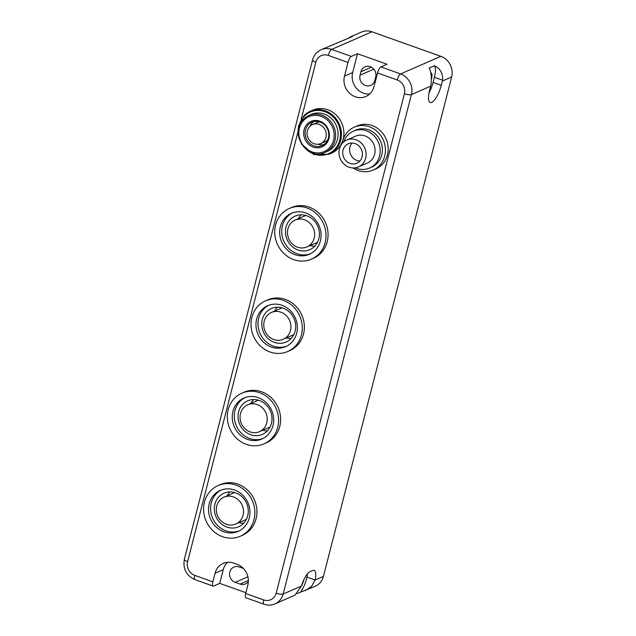 <?xml version="1.0" encoding="UTF-8"?>
<svg xmlns="http://www.w3.org/2000/svg" width="636" height="636" viewBox="0 0 636 636"><rect width="100%" height="100%" fill="white"/><g stroke="black" fill="none" stroke-linecap="round" stroke-linejoin="round"><path stroke-width="0.95" d="M303.841 579.754A8.244 2.568 -70.4 0 1 301.536 585.74M227.601 562.303A16.488 15.041 -113.6 0 0 223.236 569.681L219.722 583.363L245.87 592.68M219.722 583.363L213.601 586.042A5.493 1.709 109.6 0 1 213.076 586.09A5.493 1.709 109.6 0 1 212.853 581.813L215.048 573.267A16.488 15.041 -113.6 0 1 223.204 563.417A16.488 15.041 -113.6 0 1 233.762 563.13L237.045 564.299A16.488 15.041 -113.6 0 1 247.857 584.945L245.663 593.499A5.493 1.709 109.6 0 0 245.878 597.776L263.924 604.2C267.7 605.504 271.389 605.393 275.006 603.866A16.488 15.041 -113.6 0 0 283.163 594.016A5.493 1.463 -165.6 0 1 276.183 593.165L404.416 93.738A10.995 10.025 -113.6 0 0 397.206 79.969L377.522 72.957L374.008 86.647A16.488 15.041 -113.6 0 1 365.851 96.497A16.488 15.041 -113.6 0 1 349.482 93.174A16.488 15.041 -113.6 0 1 344.481 76.129L347.995 62.447A5.493 1.709 109.6 0 1 351.374 56.413L357.504 53.734L352.67 72.552A16.488 15.041 -113.6 0 0 369.651 94.025M307.442 573.815A14.66 4.563 -70.4 0 1 306.926 577.122A14.66 4.563 -70.4 0 1 300.502 592.172L315.265 586.265A16.488 15.041 -113.6 0 0 323.422 576.415L451.655 76.988A16.488 15.041 -113.6 0 0 440.843 56.334L400.585 73.935A5.493 1.709 109.6 0 0 397.206 79.969M305.272 590.637L311.537 586.424L315.122 580.04A14.66 4.563 109.6 0 0 314.136 570.333A14.66 4.563 109.6 0 0 312.737 570.46L309.986 571.661A14.66 4.563 109.6 0 0 301.448 586.026L283.163 594.016L411.397 94.589A16.488 15.041 -113.6 0 0 400.585 73.935L380.9 66.931A5.493 1.709 109.6 0 0 377.522 72.957M300.502 592.172L297.243 593.595M275.006 603.866L294.985 595.137L301.448 586.026M380.9 66.931L387.03 64.252L357.504 53.734M371.949 31.8L331.69 49.401A16.488 15.041 -113.6 0 0 321.132 49.688L352.511 36.522L350.158 36.999L361.391 32.086A16.488 15.041 -113.6 0 1 371.949 31.8L440.843 56.334M248.374 580.493L240.13 584.094A8.244 7.521 -113.6 0 0 245.409 583.959A8.244 7.521 -113.6 0 0 248.358 581.503M360.055 75.175L360.93 71.757A8.244 7.521 -113.6 0 1 365.008 66.828A8.244 7.521 -113.6 0 1 373.197 68.489A8.244 7.521 -113.6 0 1 375.693 77.012L374.819 80.438A8.244 7.521 -113.6 0 1 370.74 85.359A8.244 7.521 -113.6 0 1 362.552 83.698A8.244 7.521 -113.6 0 1 360.055 75.175L373.825 69.157M350.158 36.999L347.956 38.51M430.715 72.87A8.244 2.568 -70.4 0 1 431.081 72.917A8.244 2.568 -70.4 0 1 431.415 79.301M243.421 568.473L239.16 566.954A8.244 7.521 -113.6 0 0 233.881 567.097A8.244 7.521 -113.6 0 0 229.572 574.857A8.244 7.521 -113.6 0 0 235.209 582.345L240.13 584.094M441.265 85.319A15.574 4.849 109.6 0 1 430.19 102.555A15.574 4.849 109.6 0 1 429.57 90.439L430.667 86.162A16.488 15.041 -113.6 0 0 430.866 85.296C431.868 78.308 431.303 72.56 429.189 68.06L434.523 65.723C440.335 68.616 443.006 73.434 442.561 80.184A16.488 15.041 -113.6 0 1 442.37 81.05L441.265 85.319L433.068 82.402A15.574 4.849 -70.4 0 1 429.022 92.872M298.046 250.004A18.325 16.711 -113.6 0 0 309.78 249.686A18.325 16.711 -113.6 0 0 319.351 232.442A18.325 16.711 -113.6 0 0 306.83 215.795A18.325 16.711 -113.6 0 0 295.096 216.113A18.325 16.711 -113.6 0 0 285.532 233.356A18.325 16.711 -113.6 0 0 298.046 250.004M283.115 308.158A18.325 16.711 -113.6 0 0 271.389 308.476A18.325 16.711 -113.6 0 0 261.817 325.712A18.325 16.711 -113.6 0 0 274.339 342.367A18.325 16.711 -113.6 0 0 286.065 342.049A18.325 16.711 -113.6 0 0 295.637 324.805A18.325 16.711 -113.6 0 0 283.115 308.158M259.401 400.513A18.325 16.711 -113.6 0 0 247.674 400.831A18.325 16.711 -113.6 0 0 238.103 418.075A18.325 16.711 -113.6 0 0 250.624 434.722A18.325 16.711 -113.6 0 0 262.35 434.412A18.325 16.711 -113.6 0 0 271.922 417.168A18.325 16.711 -113.6 0 0 259.401 400.513M235.694 492.876A18.325 16.711 -113.6 0 0 223.959 493.194A18.325 16.711 -113.6 0 0 214.388 510.438A18.325 16.711 -113.6 0 0 226.909 527.085A18.325 16.711 -113.6 0 0 238.635 526.767A18.325 16.711 -113.6 0 0 248.207 509.523A18.325 16.711 -113.6 0 0 235.694 492.876M310.137 245.536A18.325 16.711 -113.6 0 0 314.796 246.156M301.098 214.825A18.325 16.711 -113.6 0 0 298.387 218.673M286.423 337.891A18.325 16.711 -113.6 0 0 291.081 338.519M277.383 307.188A18.325 16.711 -113.6 0 0 274.68 311.036M262.708 430.254A18.325 16.711 -113.6 0 0 267.366 430.882M253.669 399.551A18.325 16.711 -113.6 0 0 250.966 403.391M238.993 522.617A18.325 16.711 -113.6 0 0 243.652 523.237M229.954 491.906A18.325 16.711 -113.6 0 0 227.251 495.754M434.523 65.723A15.574 4.849 -70.4 0 1 434.388 77.274L433.068 82.402M275.46 238.444A27.666 25.233 -113.6 0 0 311.457 259.154A27.666 25.233 -113.6 0 0 325.29 229.159A27.666 25.233 -113.6 0 0 289.293 208.457A27.666 25.233 -113.6 0 0 275.46 238.444M311.457 259.154L313.524 258.248A27.666 25.233 -113.6 0 0 327.357 228.26A27.666 25.233 -113.6 0 0 291.36 207.551L289.293 208.457M280.245 237.554A22.355 20.392 -113.6 0 0 309.335 254.281A22.355 20.392 -113.6 0 0 320.504 230.049A22.355 20.392 -113.6 0 0 291.423 213.322A22.355 20.392 -113.6 0 0 280.245 237.554M292.465 212.901A22.355 20.392 -113.6 0 0 282.312 236.648A22.355 20.392 -113.6 0 0 310.352 253.804M342.255 143.362A23.453 21.393 66.4 0 1 347.971 131.573A23.453 21.393 66.4 0 1 354.308 127.144L357.066 125.936A23.453 21.393 66.4 0 1 384.049 135.126A23.453 21.393 66.4 0 1 382.188 164.486A23.453 21.393 66.4 0 1 375.852 168.914L373.101 170.114A23.453 21.393 66.4 0 1 353.012 167.952M354.308 127.144A23.453 21.393 66.4 0 1 381.29 136.327A23.453 21.393 66.4 0 1 379.438 165.686A23.453 21.393 66.4 0 1 373.101 170.114M343.869 141.788A20.153 18.38 66.4 0 1 347.987 134.935A20.153 18.38 66.4 0 1 353.433 131.127L355.635 130.165A20.153 18.38 66.4 0 1 378.817 138.06A20.153 18.38 66.4 0 1 377.228 163.285A20.153 18.38 66.4 0 1 371.782 167.093L369.58 168.055A20.153 18.38 66.4 0 1 355.254 167.832M353.433 131.127A20.153 18.38 66.4 0 1 376.615 139.022A20.153 18.38 66.4 0 1 375.025 164.247A20.153 18.38 66.4 0 1 369.58 168.055M346.684 140.071L355.635 136.16A14.66 13.372 66.4 0 1 372.497 141.907A14.66 13.372 66.4 0 1 371.337 160.256A14.66 13.372 66.4 0 1 367.377 163.023L358.434 166.934A14.66 13.372 66.4 0 1 341.564 161.194A14.66 13.372 66.4 0 1 342.725 142.846A14.66 13.372 66.4 0 1 346.684 140.071A14.66 13.372 66.4 0 1 363.554 145.819A14.66 13.372 66.4 0 1 362.393 164.168A14.66 13.372 66.4 0 1 358.434 166.934M345.428 145.771A10.629 9.691 66.4 0 1 348.297 143.768A10.629 9.691 66.4 0 1 360.525 147.934A10.629 9.691 66.4 0 1 359.69 161.234A10.629 9.691 66.4 0 1 356.812 163.237A10.629 9.691 66.4 0 1 344.593 159.079A10.629 9.691 66.4 0 1 345.428 145.771M359.92 160.98A10.629 9.691 66.4 0 1 350.555 154.381A10.629 9.691 66.4 0 1 352.074 143.02M312.777 110.163A23.453 21.393 66.4 0 1 339.759 119.353A23.453 21.393 66.4 0 1 337.899 148.713A23.453 21.393 66.4 0 1 331.563 153.141L329.09 154.222A23.453 21.393 66.4 0 0 335.426 149.794A23.453 21.393 66.4 0 0 337.279 120.435A23.453 21.393 66.4 0 0 310.296 111.252L312.777 110.163M311.346 114.393A20.153 18.38 66.4 0 1 334.528 122.287A20.153 18.38 66.4 0 1 332.938 147.512A20.153 18.38 66.4 0 1 327.492 151.32L325.012 152.409A20.153 18.38 66.4 0 0 330.458 148.601A20.153 18.38 66.4 0 0 332.056 123.368A20.153 18.38 66.4 0 0 308.865 115.474L311.346 114.393M310.05 126.206A12.768 11.647 66.4 0 1 312.228 122.971A12.768 11.647 66.4 0 1 313.834 121.587M323.899 144.611A12.768 11.647 66.4 0 1 317.944 144.253M308.373 124.656A12.768 11.647 66.4 0 1 311.823 122.239A12.768 11.647 66.4 0 1 326.514 127.24A12.768 11.647 66.4 0 1 325.505 143.227A12.768 11.647 66.4 0 1 322.055 145.644A12.768 11.647 66.4 0 1 307.363 140.636A12.768 11.647 66.4 0 1 308.373 124.656M325.831 144.213A13.873 12.648 66.4 0 1 307.657 143.362A13.873 12.648 66.4 0 1 307.22 124.036A13.873 12.648 66.4 0 1 325.401 124.879A13.873 12.648 66.4 0 1 325.831 144.213M251.745 330.807A27.666 25.233 -113.6 0 0 287.742 351.509A27.666 25.233 -113.6 0 0 301.575 321.522A27.666 25.233 -113.6 0 0 265.578 300.812A27.666 25.233 -113.6 0 0 251.745 330.807M287.742 351.509L289.809 350.611A27.666 25.233 -113.6 0 0 303.642 320.616A27.666 25.233 66.4 0 0 267.645 299.914L265.578 300.812M286.637 346.159A22.355 20.392 66.4 0 1 258.598 329.011A22.355 20.392 66.4 0 1 268.75 305.264M256.531 329.909A22.355 20.392 -113.6 0 0 285.62 346.644A22.355 20.392 -113.6 0 0 296.789 322.412A22.355 20.392 -113.6 0 0 267.708 305.685A22.355 20.392 -113.6 0 0 256.531 329.909M228.03 423.163A27.666 25.233 -113.6 0 0 264.035 443.872A27.666 25.233 -113.6 0 0 277.86 413.885A27.666 25.233 -113.6 0 0 241.863 393.175A27.666 25.233 -113.6 0 0 228.03 423.163M264.035 443.872L266.094 442.966A27.666 25.233 -113.6 0 0 279.927 412.979A27.666 25.233 66.4 0 0 243.93 392.269L241.863 393.175M262.922 438.522A22.355 20.392 66.4 0 1 234.883 421.374A22.355 20.392 66.4 0 1 245.035 397.619M232.816 422.272A22.355 20.392 -113.6 0 0 261.905 439.007A22.355 20.392 -113.6 0 0 273.083 414.775A22.355 20.392 -113.6 0 0 243.993 398.041A22.355 20.392 -113.6 0 0 232.816 422.272M204.315 515.526A27.666 25.233 -113.6 0 0 240.321 536.235A27.666 25.233 -113.6 0 0 254.154 506.24A27.666 25.233 -113.6 0 0 218.148 485.53A27.666 25.233 -113.6 0 0 204.315 515.526M240.321 536.235L242.38 535.329A27.666 25.233 -113.6 0 0 256.213 505.342A27.666 25.233 66.4 0 0 220.215 484.632L218.148 485.53M239.208 530.885A22.355 20.392 66.4 0 1 211.168 513.729A22.355 20.392 66.4 0 1 221.328 489.982M209.101 514.635A22.355 20.392 -113.6 0 0 238.19 531.362A22.355 20.392 -113.6 0 0 249.368 507.13A22.355 20.392 -113.6 0 0 220.279 490.404A22.355 20.392 -113.6 0 0 209.101 514.635M291.232 222.839A14.66 13.372 66.4 0 1 295.191 220.072A14.66 13.372 66.4 0 1 312.053 225.812A14.66 13.372 66.4 0 1 310.893 244.16A14.66 13.372 66.4 0 1 306.934 246.935A14.66 13.372 66.4 0 1 290.072 241.187A14.66 13.372 66.4 0 1 291.232 222.839M312.515 124.576A10.351 9.445 66.4 0 1 324.432 128.631A10.351 9.445 66.4 0 1 323.605 141.59A10.351 9.445 66.4 0 1 320.814 143.545A10.351 9.445 66.4 0 1 308.905 139.491A10.351 9.445 66.4 0 1 309.724 126.532A10.351 9.445 66.4 0 1 312.515 124.576L316.649 122.772A10.351 9.445 66.4 0 1 320.067 122.04M327.802 139.721A10.351 9.445 66.4 0 1 327.739 139.785A10.351 9.445 66.4 0 1 324.94 141.741L320.814 143.545M267.518 315.202A14.66 13.372 66.4 0 1 271.477 312.435A14.66 13.372 66.4 0 1 288.339 318.175A14.66 13.372 66.4 0 1 287.186 336.524A14.66 13.372 66.4 0 1 283.219 339.29A14.66 13.372 66.4 0 1 266.357 333.55A14.66 13.372 66.4 0 1 267.518 315.202M243.803 407.565A14.66 13.372 66.4 0 1 247.762 404.79A14.66 13.372 66.4 0 1 264.632 410.538A14.66 13.372 66.4 0 1 263.471 428.887A14.66 13.372 66.4 0 1 259.512 431.653A14.66 13.372 66.4 0 1 242.642 425.913A14.66 13.372 66.4 0 1 243.803 407.565M220.088 499.92A14.66 13.372 66.4 0 1 224.047 497.153A14.66 13.372 66.4 0 1 240.917 502.893A14.66 13.372 66.4 0 1 239.756 521.242A14.66 13.372 66.4 0 1 235.797 524.016A14.66 13.372 66.4 0 1 218.927 518.268A14.66 13.372 66.4 0 1 220.088 499.92M194.807 575.389A10.995 10.025 -113.6 0 1 187.604 561.62A5.493 1.463 14.4 0 1 184.345 559.354C182.794 568.862 186.356 575.636 195.029 579.666A5.493 1.709 -70.4 0 1 194.807 575.389L212.853 581.813M245.663 593.499L263.702 599.923A5.493 1.709 109.6 0 0 263.924 604.2M323.422 576.415L315.122 580.04L306.926 577.122M263.702 599.923A10.995 10.025 -113.6 0 0 276.183 593.165M223.236 569.681L215.048 573.267M347.995 62.447L328.311 55.435A5.493 1.709 109.6 0 1 331.69 49.401L351.374 56.413M371.392 67.178L360.93 71.757M247.913 576.788L235.209 582.345M321.132 49.688C316.744 51.731 313.89 55.149 312.578 59.927A5.493 1.463 14.4 0 0 315.838 62.193A10.995 10.025 -113.6 0 1 328.311 55.435M352.67 72.552L344.481 76.129M430.667 86.162L411.397 94.589A5.493 1.463 -165.6 0 1 404.416 93.738M451.655 76.988L442.37 81.05M187.604 561.62L297.918 131.986M301.178 119.274L315.838 62.193M434.388 77.274L442.561 80.184M303.96 115.68A23.453 21.393 66.4 0 1 310.296 111.252L303.921 115.704L298.427 126.206L299.015 138.576M298.443 129.378A22.721 20.726 66.4 0 1 304.175 116.332A22.721 20.726 66.4 0 1 333.948 117.716A22.721 20.726 66.4 0 1 334.655 149.381A22.721 20.726 66.4 0 1 307.729 150.613M303.42 119.282A20.153 18.38 66.4 0 1 308.865 115.474L303.364 119.322C288.665 132.876 307.339 161.465 325.012 152.409M303.746 120.26A19.056 17.379 66.4 0 1 328.717 121.42A19.056 17.379 66.4 0 1 329.305 147.981A19.056 17.379 66.4 0 1 304.342 146.821A19.056 17.379 66.4 0 1 303.746 120.26M195.029 579.666L213.076 586.09M184.345 559.354L312.578 59.927M301.369 143.959L313.731 154.54L329.09 154.222M295.191 220.072L305.757 215.453M306.934 246.935L317.499 242.316M271.477 312.435L282.042 307.816M283.219 339.29L293.784 334.671M247.762 404.79L258.327 400.171M259.512 431.653L270.069 427.034M224.047 497.153L234.612 492.534M235.797 524.016L246.355 519.397"/></g></svg>

